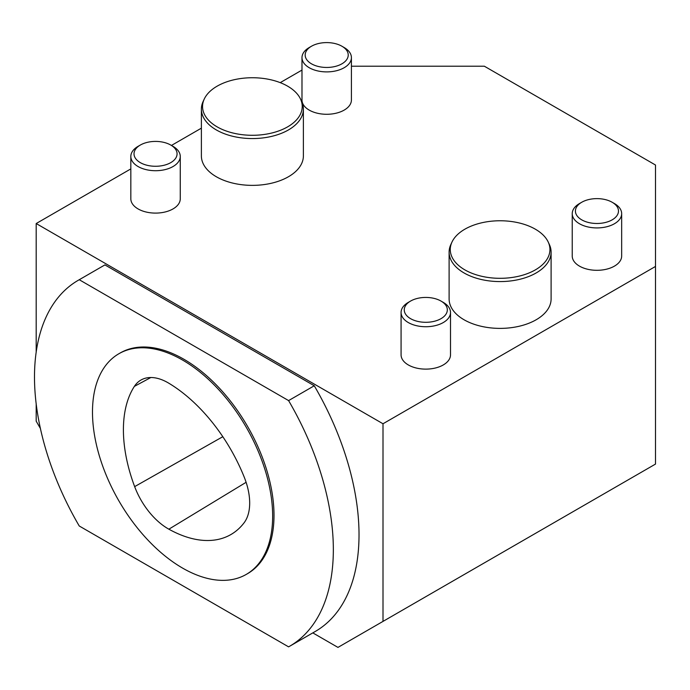 <?xml version="1.0" encoding="UTF-8"?>
<svg xmlns="http://www.w3.org/2000/svg" width="690" height="690" viewBox="0 0 690 690"><rect width="100%" height="100%" fill="white"/><g stroke="black" fill="none" stroke-linecap="round" stroke-linejoin="round"><path stroke-width="1.03" d="M92.486 412.068A127.391 73.554 60 0 1 118.87 353.746A127.391 73.554 60 0 1 246.27 427.3A127.391 73.554 60 0 1 246.27 574.399A127.391 73.554 60 0 1 148.1 540.27A127.391 73.554 60 0 1 92.486 412.068M246.27 574.399L247.615 573.623A127.391 73.554 -120 0 0 247.624 426.515A127.391 73.554 -120 0 0 120.224 352.97L118.87 353.746M134.378 386.383A127.391 73.554 -120 0 0 134.654 486.623A54.139 31.257 -120 0 0 168.869 529.187A127.391 73.554 -120 0 0 232.013 533.879A127.391 73.554 -120 0 0 244.07 522.83A54.139 31.257 -120 0 0 244.191 477.04A127.391 73.554 -120 0 0 168.722 383.157A54.139 31.257 -120 0 0 141.416 379.785A54.139 31.257 -120 0 0 134.378 386.383L150.843 377.516M79.246 525.996A211.312 122.001 60 0 1 78.263 280.287A211.312 122.001 60 0 1 79.246 279.726L288.593 400.597A211.312 122.001 60 0 1 289.576 646.297A211.312 122.001 60 0 1 288.593 646.858L79.246 525.996M288.593 400.597L314.269 385.77A211.312 122.001 60 0 1 315.252 631.479L289.576 646.297M78.263 280.287L103.94 265.469A211.312 122.001 60 0 1 104.923 264.908L79.246 279.726M104.923 264.908L314.269 385.77M312.812 632.885L337.962 647.401L383.002 621.397L383.002 423.764L655.5 266.444L655.5 165.022L484.345 66.206L351.417 66.206M36.191 352.133L36.191 223.534L383.002 423.764M40.408 428.473L36.191 421.167L36.191 403.866M383.002 621.397L655.5 464.077L655.5 266.444M36.191 223.534L130.833 168.895M171.448 145.443L201.385 128.159M280.218 82.645L301.987 70.078M572.234 213.65L572.234 256.042A24.711 14.266 0 0 0 579.471 266.124A24.711 14.266 0 0 0 606.407 269.221A24.711 14.266 0 0 0 621.664 256.042L621.664 213.65A24.711 14.266 180 0 1 606.407 226.838A24.711 14.266 180 0 1 579.471 223.741A24.711 14.266 180 0 1 572.234 213.65A24.711 14.266 180 0 1 579.471 203.559L581.722 202.265A21.528 12.429 0 0 0 581.722 219.843A21.528 12.429 0 0 0 612.168 219.843A21.528 12.429 0 0 0 612.168 202.265A21.528 12.429 0 0 0 581.722 202.265L579.471 203.559M449.112 252.135L449.112 298.943A51 29.446 0 0 0 464.051 319.763A51 29.446 0 0 0 519.622 326.146A51 29.446 0 0 0 551.103 298.943L551.103 252.135A51 29.446 180 0 1 519.622 279.338A51 29.446 180 0 1 464.051 272.955A51 29.446 180 0 1 449.112 252.135A51 29.446 180 0 1 450.829 244.562L451.95 242.13A49.835 28.773 0 0 0 464.87 269.885A49.835 28.773 0 0 0 524.995 274.465A49.835 28.773 0 0 0 548.265 242.13A49.835 28.773 0 0 0 500.112 220.766A49.835 28.773 0 0 0 451.95 242.13M401.08 312.466L401.08 354.858A24.711 14.266 0 0 0 408.316 364.941A24.711 14.266 0 0 0 435.252 368.037A24.711 14.266 0 0 0 450.51 354.858L450.51 312.466A24.711 14.266 180 0 1 435.252 325.646A24.711 14.266 180 0 1 408.316 322.558A24.711 14.266 180 0 1 401.08 312.466A24.711 14.266 180 0 1 408.316 302.375L410.567 301.073A21.528 12.429 0 0 0 410.567 318.659A21.528 12.429 0 0 0 441.014 318.659A21.528 12.429 0 0 0 441.014 301.073A21.528 12.429 0 0 0 410.567 301.073L408.316 302.375M130.833 156.44L130.833 198.832A24.711 14.266 0 0 0 138.069 208.915A24.711 14.266 0 0 0 165.005 212.011A24.711 14.266 0 0 0 180.263 198.832L180.263 156.44A24.711 14.266 180 0 1 165.005 169.628A24.711 14.266 180 0 1 138.069 166.532A24.711 14.266 180 0 1 130.833 156.44A24.711 14.266 180 0 1 138.069 146.349L140.32 145.055A21.528 12.429 0 0 0 140.32 162.633A21.528 12.429 0 0 0 170.766 162.633A21.528 12.429 0 0 0 170.766 145.055A21.528 12.429 0 0 0 140.32 145.055L138.069 146.349M201.385 109.115L201.385 155.923A51 29.446 0 0 0 216.324 176.744A51 29.446 0 0 0 271.903 183.126A51 29.446 0 0 0 303.384 155.923L303.384 109.115A51 29.446 180 0 1 288.446 129.936A51 29.446 180 0 1 216.324 129.936A51 29.446 180 0 1 201.385 109.115A51 29.446 180 0 1 203.102 101.534L204.223 99.11A49.835 28.773 0 0 0 227.493 131.445A49.835 28.773 0 0 0 287.627 126.857A49.835 28.773 0 0 0 300.547 99.11A49.835 28.773 0 0 0 252.385 77.737A49.835 28.773 0 0 0 204.223 99.11M301.987 57.624L301.987 100.016A24.711 14.266 0 0 0 309.224 110.107A24.711 14.266 0 0 0 336.159 113.195A24.711 14.266 0 0 0 351.417 100.016L351.417 57.624A24.711 14.266 180 0 1 336.159 70.811A24.711 14.266 180 0 1 309.224 67.715A24.711 14.266 180 0 1 301.987 57.624A24.711 14.266 180 0 1 309.224 47.541A24.711 14.266 180 0 1 309.224 47.532L311.475 46.239A21.528 12.429 0 0 0 311.475 63.816A21.528 12.429 0 0 0 341.921 63.816A21.528 12.429 0 0 0 341.93 46.239A21.528 12.429 0 0 0 311.475 46.239L309.224 47.541M341.93 46.239L344.181 47.541A24.711 14.266 180 0 1 351.417 57.624M300.547 99.11L301.668 101.534A51 29.446 180 0 1 303.384 109.115M170.766 145.055L173.026 146.349A24.711 14.266 180 0 1 180.263 156.44M441.014 301.073L443.265 302.375A24.711 14.266 180 0 1 450.51 312.466M548.265 242.13L549.387 244.562A51 29.446 180 0 1 551.103 252.135M612.168 202.265L614.419 203.559A24.711 14.266 180 0 1 621.664 213.65M222.81 436.701L134.654 486.623M246.106 482.31L168.869 529.187"/></g></svg>
